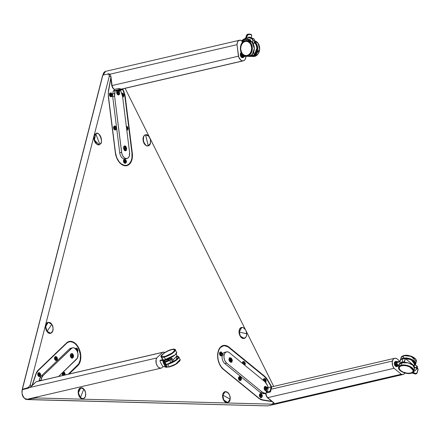 <?xml version="1.0" encoding="UTF-8"?>
<svg xmlns="http://www.w3.org/2000/svg" width="440" height="440" viewBox="0 0 440 440"><rect width="100%" height="100%" fill="white"/><g stroke="black" fill="none" stroke-linecap="round" stroke-linejoin="round"><path stroke-width="0.66" d="M267.361 380.083L267.702 380L266.222 377.85L264.523 376.145L229.097 347.209L226.32 345.653L223.537 345.444L221.045 346.599L219.989 347.655L218.405 350.587L217.619 356.4L218.235 360.624L219.703 364.595L221.392 367.318L223.405 369.418L258.83 398.354L223.405 369.418A13.156 8.333 -103.1 0 1 219.703 364.595L219.703 364.595A13.156 8.333 -103.1 0 1 223.273 345.499A13.156 8.333 -103.1 0 1 229.097 347.209L228.608 347.325L229.097 347.209L264.523 376.145L264.038 376.255M126.236 165.759A13.156 8.333 76.9 0 0 127.859 164.868L126.236 165.759M117.266 159.132L117.266 159.132A13.156 8.333 -103.1 0 1 115.319 152.625L108.295 96.432L115.319 152.625L116.023 155.986L117.266 159.132L119.427 162.437L122.056 164.731L124.867 165.759L127.573 165.418L129.877 163.74L131.533 160.908L132.374 157.223L132.303 153.071A13.156 8.333 -103.1 0 1 126.786 165.666A13.156 8.333 -103.1 0 1 117.266 159.132M131.956 153.153L132.303 153.071L131.956 153.153M124.938 96.96L125.285 96.877L132.303 153.071L125.285 96.877L124.735 94.072L123.805 91.383L123.481 91.46M29.134 399.207L27.583 399.163L29.134 399.207M22.517 389.62L22.38 389.345M27.253 399.256L27.533 399.575L27.28 399.234A5.924 3.751 76.9 0 0 27.357 399.218C24.678 401.137 20.323 392.398 22.561 389.604L22.259 389.334M22.413 389.708L22.215 389.312L102.883 75.064L108.493 73.981L109.274 74.866L109.236 76.483L30.311 384.505L29.475 386.309L27.143 388.135L27.324 388.498M32.114 398.112L32.296 398.47L37.032 397.98L272.613 404.173L273.581 404.377L273.009 404.679L267.828 405.895L27.291 399.493M267.828 405.895L27.39 399.575M108.917 73.931L107.641 73.959L109.093 74.47L109.236 76.483L30.311 384.505L31.273 386.436L30.311 384.505L29.475 386.309L28.116 387.69L22.38 389.241L102.883 75.064M31.856 385.902L35.915 373.912A13.156 8.333 -103.1 0 1 38.154 370.194L66.556 342.936A13.156 8.333 -103.1 0 1 69.223 341.451A13.156 8.333 -103.1 0 1 79.657 350.114A13.156 8.333 -103.1 0 1 77.853 365.596L77.061 365.778L77.853 365.596L69.053 374.039L79.019 364.15L80.537 360.195L80.784 355.333L79.722 350.312L78.749 347.985L76.087 344.124L74.509 342.749L71.142 341.358L67.942 341.93L38.154 370.194L35.915 373.912L31.856 385.902M70.626 341.709A13.156 8.333 76.9 0 0 68.684 341.605M265.909 393.272L265.909 393.382A5.924 3.751 76.9 0 0 267.702 397.667L273.823 402.727L273.515 404.47L272.613 404.173L273.141 402.111L272.613 404.173L37.032 397.98L36.581 397.073L37.032 397.98L33.385 398.266L27.533 399.575M273.515 404.47L272.591 404.789M272.668 401.726L262.548 400.131L272.668 401.726M223.823 345.631L224.681 345.757A13.156 8.333 76.9 0 0 222.734 345.653M239.756 378.439L239.833 378.752M220.792 353.81L220.864 354.123M267.702 380L271.673 386.875L267.702 380M122.727 88.864L123.805 91.383L122.727 88.864M273.724 386.397L246.037 330.869L273.724 386.397M245.416 329.626L150.013 138.276L245.416 329.626M149.397 137.033L125.103 88.314L149.397 137.033M102.751 75.141L102.68 75.471M102.68 75.273L22.259 389.279M109.236 76.483L110.957 76.527L109.236 76.483M108.405 90.981L110.99 76.802L108.405 90.981L108.295 96.432M258.83 398.354L260.662 399.536L262.548 400.131M108.972 73.931L109.153 73.953A3.157 2.409 -88.5 0 1 109.533 74.047M115.572 128.414L115.478 127.655M111.43 95.255L111.413 95.53M124.779 161.288L124.839 161.607M35.772 374.33L32.131 385.638L36.404 373.186L38.214 370.568L37.681 370.689L38.214 370.568L66.644 343.283L38.214 370.568A13.156 8.333 -103.1 0 0 35.976 374.281L35.772 374.33M66.05 343.42L66.644 343.283A12.766 8.085 -103.1 0 1 69.234 341.836A12.766 8.085 -103.1 0 1 79.349 350.245A12.766 8.085 -103.1 0 1 77.6 365.261L68.261 374.22L78.733 363.858L80.207 360.019L80.443 355.306L78.98 349.283L77.281 346.148L75.141 343.717L72.738 342.188L70.285 341.704L68.723 341.985L66.05 343.42M69.234 341.836L68.239 342.067A12.766 8.085 76.9 0 0 67.05 342.507M39.842 380.32L39.562 380.892M77.127 350.708L76.819 349.25M56.452 359.233L56.562 358.325M64.136 374.638L64.273 373.934M39.837 374.809L39.573 373.857M32.357 385.424L35.294 382.602M163.075 352.193L36.718 381.552A5.924 3.751 76.9 0 0 36.196 381.739L162.547 352.38A5.924 3.751 -103.1 0 1 163.075 352.193A5.924 3.751 -103.1 0 1 164.929 352.462M165.105 352.556L163.79 352.132L162.547 352.38L156.728 357.962L156.123 359.491L156.206 363.325L157.355 366.003L158.499 367.312L160.452 368.181L161.7 367.934L163.091 366.597L161.7 367.934A5.924 3.751 -103.1 0 1 161.172 368.126A5.924 3.751 -103.1 0 1 156.706 364.799A5.924 3.751 -103.1 0 1 156.728 357.962L29.519 387.525L156.728 357.962L162.547 352.38L36.196 381.739L30.129 387.2L28.149 388.273L22.561 389.604A5.924 3.751 76.9 0 0 22.968 396.242A5.924 3.751 76.9 0 0 27.28 399.234C23.023 398.481 21.368 395.357 22.325 389.862M23.579 397.293L22.16 394.081M22 392.639L22.099 391.264M22.308 389.906L22.248 390.192M27.357 399.218L32.956 397.914M168.597 358.98L168.955 358.798L168.597 358.98M176.187 353.958L177.133 355.861A7.893 2.156 -26.5 0 0 177.117 355.861L176.55 356.081M172.887 360.08L177.095 356.043M168.229 359.431L168.493 358.941M162.739 359.563L162.948 360.019M163.972 360.311L167.976 359.436M164.368 360.481L168.003 359.601A7.893 2.156 153.5 0 1 164.368 360.481M168.399 360.399L168.003 359.601M168.779 358.903A7.893 2.156 -26.5 0 0 168.086 359.326L168.779 358.903M176.176 353.969L177.139 355.905L172.854 360.019M164.951 361.653A8.553 2.332 -26.5 0 0 168.366 360.415L164.885 361.669L165.121 362.225L169.714 360.327L165.16 362.384L169.757 360.486L171.842 358.254L169.565 359.057L168.559 360.322L168.13 359.524L168.927 358.76M166.941 366.911L166.92 366.993A2.107 0.506 -112.5 0 1 166.815 367.131A2.107 0.506 -112.5 0 1 165.787 365.915L165.028 366.223L163.724 363.49A2.107 0.506 -112.5 0 1 163.048 360.943L163.752 360.652L163.048 360.943L163.207 360.41L163.048 360.943A2.107 0.506 67.5 0 0 163.724 363.49L164.434 363.198L165.787 365.915L165.083 366.207L163.674 363.506L165.083 366.207L163.724 363.49L164.434 363.198A2.107 0.506 -112.5 0 1 163.752 360.652L163.779 359.783L161.166 360.008M163.933 361.257L163.73 360.844L163.933 361.257M163.147 360.465A1.579 0.429 153.5 0 0 163.147 360.454A1.579 0.429 153.5 0 0 162.58 360.393L162.954 361.136L162.58 360.393A9.471 2.585 153.5 0 1 160.287 360.569A9.471 2.585 -26.5 0 0 162.58 360.393L162.597 360.212A9.345 2.546 153.5 0 1 160.336 360.388L159.973 360.756L160.237 361.719L162.124 365.453L163.339 366.685A9.471 2.585 -26.5 0 0 165.176 366.591A9.471 2.585 153.5 0 1 163.339 366.685L163.499 366.735A9.345 2.546 -26.5 0 0 165.215 366.658M160.023 360.767L160.177 360.393L162.888 360.179L163.147 360.575M166.249 364.491L170.841 362.593L166.249 364.491M166.249 364.254L167.151 366.069A2.37 0.643 -26.5 0 1 167.156 366.245L166.281 364.485L167.156 366.245L166.716 366.927L165.919 365.822L164.131 362.043L164.109 360.129L166.045 364.518L165.16 362.384L166.177 364.425L165.16 362.384L169.757 360.486L170.77 362.527A1.579 0.429 -26.5 0 0 172.304 361.493L171.287 359.452L172.013 358.325L173.03 360.366L172.249 361.647L173.03 360.366L172.304 361.493L171.287 359.452L172.013 358.325L171.287 359.452A1.579 0.429 153.5 0 1 169.757 360.486L170.77 362.527L166.149 364.667L171.072 362.494L172.321 361.537M163.84 359.81A2.37 0.643 153.5 0 1 164.104 359.953A2.37 0.643 153.5 0 1 164.109 360.129L165.011 361.944A2.37 0.643 -26.5 0 0 165.006 361.763L164.104 359.953M160.121 360.415L160.87 360.008M160.336 360.388L161.035 360.002L160.336 360.388M165.083 366.207A2.107 0.506 67.5 0 0 166.111 367.422A2.107 0.506 -112.5 0 1 165.083 366.207M166.271 366.157L165.671 366.267M163.499 366.735L165.099 366.674M166.21 367.29A2.107 0.506 -112.5 0 1 166.1 367.422L166.815 367.131M162.96 361.273L162.982 361.108A1.975 0.479 67.5 0 0 163.62 363.49L164.978 366.212A1.975 0.479 67.5 0 0 165.88 367.356M166.111 367.422L165.149 366.531M165.319 366.812L165.776 367.318M166.04 366.377L164.197 362.681L166.04 366.377M162.971 361.499L163.312 362.791M163.46 363.149L163.141 360.486M164.312 356.719C161.376 357.561 160.727 356.791 162.36 354.415C166.221 351.516 169.406 349.861 171.908 349.432L174.169 349.234L175.005 349.943L174.207 351.389L171.974 353.238L165.506 356.389L162.805 356.95L161.359 356.598L161.728 355.097L164.246 352.918L168.069 350.79L171.908 349.432C174.845 348.596 175.494 349.366 173.861 351.742C170 354.635 166.815 356.296 164.312 356.719L164.296 357.071L164.312 356.719M172.024 349.409L171.963 349.404C166.43 350.449 159.33 356.268 161.156 356.829L164.296 357.071A7.893 2.156 153.5 0 1 161.156 356.829L162.459 359.431A7.893 2.156 -26.5 0 0 163.009 359.832L162.459 359.431L162.624 358.435M171.743 349.591A7.304 1.991 153.5 0 1 174.647 349.817A7.304 1.991 153.5 0 1 171.622 353.353A7.304 1.991 153.5 0 1 164.478 356.565A7.304 1.991 153.5 0 1 161.573 356.334A7.304 1.991 153.5 0 1 164.599 352.803A7.304 1.991 153.5 0 1 171.743 349.591L168.075 350.889L164.417 352.924L162.003 355.014L161.651 356.45L163.037 356.785L165.621 356.246L171.804 353.232L173.943 351.461L174.708 350.075L173.91 349.399L171.743 349.591M165.594 359.678L164.296 357.071L165.594 359.678L164.082 359.915A7.893 2.156 -26.5 0 0 165.594 359.678A7.893 2.156 -26.5 0 0 175.472 354.525L175.389 354.8L175.472 354.525C173.954 356.23 170.66 357.945 165.594 359.678M171.963 349.404C174.559 349.091 175.665 349.217 175.291 349.784A7.893 2.156 153.5 0 1 172.018 353.601A7.893 2.156 153.5 0 1 164.296 357.071L170.88 354.31L175.291 349.784L176.589 352.385L175.472 354.525A7.893 2.156 -26.5 0 0 176.589 352.385C177.012 352.632 176.632 353.425 175.456 354.761L164.153 360.052M164.137 360.019L175.389 354.8M164.544 356.499A7.172 1.958 153.5 0 1 161.695 356.279A7.172 1.958 153.5 0 1 164.665 352.809A7.172 1.958 153.5 0 1 171.677 349.652L173.805 349.465L174.587 350.13L173.839 351.494L171.738 353.227L165.666 356.191L163.125 356.719L161.766 356.389L162.113 354.976L164.483 352.93L168.075 350.928L171.677 349.652A7.172 1.958 153.5 0 1 174.526 349.877A7.172 1.958 153.5 0 1 171.556 353.348A7.172 1.958 153.5 0 1 164.544 356.499L164.544 356.499M172.557 365.855L169.34 366.949L166.903 367.037A7.893 2.156 -26.5 0 0 169.153 366.817L167.855 364.21A7.893 2.156 153.5 0 1 166.375 364.447L167.855 364.21L167.701 363.897M166.887 367.059L169.279 366.944M176.6 356.516A7.304 1.991 153.5 0 1 178.206 356.956A7.304 1.991 153.5 0 1 175.351 360.377A7.304 1.991 153.5 0 1 168.377 363.616M168.85 367.032L167.134 367.12M179.96 360.646L177.595 363.05L173.234 365.563M176.77 356.351L176.44 359.716L167.871 363.858L167.855 364.21L174.438 361.449L178.849 356.917A7.893 2.156 153.5 0 1 175.577 360.74A7.893 2.156 153.5 0 1 167.855 364.21L169.153 366.817A7.893 2.156 -26.5 0 0 176.875 363.347A7.893 2.156 -26.5 0 0 180.147 359.524L175.742 364.056L169.153 366.817L175.027 364.667L180.054 360.382M178.107 356.477L176.622 356.499A7.893 2.156 153.5 0 1 178.107 356.477M176.534 356.582A7.172 1.958 153.5 0 1 178.085 357.016A7.172 1.958 153.5 0 1 175.401 360.294A7.172 1.958 153.5 0 1 168.696 363.484M168.647 363.5L172.97 361.746L176.698 359.299L177.876 358.017L178.112 357.071L177.639 356.67L176.22 356.609M73.101 354.701L72.655 354.998L73.101 354.701C74.723 356.719 71.533 359.788 70.741 356.961C69.119 354.943 72.314 351.879 73.101 354.701L71.731 353.507L70.532 354.382L70.565 356.543L70.741 356.961L70.901 356.378L70.741 356.961L70.901 356.378L70.741 356.961L71.808 358.072L72.688 358.056L73.309 357.286L73.101 354.701M72.606 347.809L70.719 348.249A6.182 3.916 76.9 0 0 69.465 348.948L71.352 348.507A6.182 3.916 -103.1 0 1 72.606 347.809A6.182 3.916 -103.1 0 1 77.083 350.878A6.182 3.916 -103.1 0 1 76.659 359.156L58.63 376.459L77.44 358.072L78.04 354.338L77.083 350.878L74.701 348.172L73.117 347.743L72.001 348.034L42.922 375.793L41.036 376.228A6.578 4.169 76.9 0 0 39.919 378.087L41.8 377.652L40.981 380.077L39.094 380.512L39.919 378.087L41.8 377.652A6.578 4.169 -103.1 0 1 42.922 375.793L41.036 376.228L69.465 348.948L71.352 348.507L42.922 375.793L41.8 377.652L40.981 380.705M70.972 356.675L70.703 355.394L71.088 354.382L71.907 354.239L72.672 355.042A1.711 1.084 -103.1 0 1 72.908 356.615A1.711 1.084 -103.1 0 1 72.072 357.539A1.711 1.084 -103.1 0 1 70.972 356.675A1.711 1.084 -103.1 0 1 70.989 354.497A1.711 1.084 -103.1 0 1 72.463 354.695A1.711 1.084 -103.1 0 1 72.672 355.042L72.941 356.318L72.556 357.33L71.742 357.473L70.972 356.675M71.792 356.527L71.934 355.96L71.456 355.278M72.331 355.867L71.934 355.96L71.594 355.284L71.995 355.19L72.331 355.867L71.995 355.19L71.484 355.174L71.649 356.521L72.16 356.538L72.331 355.867M75.851 349.085A1.711 1.084 -103.1 0 1 76.324 348.458L77.176 348.557L77.858 349.536L77.968 350.823L77.446 351.659A1.711 1.084 -103.1 0 1 77.429 351.67L77.242 351.731M75.796 349.3L76.324 348.458L76.038 348.26A1.975 1.249 76.9 0 0 75.564 348.805A1.975 1.249 -103.1 0 1 76.038 348.26L75.741 348.332A1.975 1.249 76.9 0 0 75.394 348.651M76.434 349.541L76.885 349.3L76.434 349.795M76.972 350.664L77.33 350.581L77.017 350.752L77.33 349.817L76.885 349.3M76.093 348.233A1.975 1.249 76.9 0 0 75.939 348.255A1.975 1.249 76.9 0 0 75.741 348.332L76.038 348.26A1.975 1.249 -103.1 0 1 76.236 348.183A1.975 1.249 -103.1 0 1 77.473 348.843A1.975 1.249 76.9 0 0 77.424 348.772A1.975 1.249 76.9 0 0 76.038 348.26L76.324 348.458A1.711 1.084 -103.1 0 1 77.522 348.904A1.711 1.084 -103.1 0 1 77.968 350.818A1.711 1.084 -103.1 0 1 77.446 351.659L77.434 351.681M77.951 350.895A1.975 1.249 -103.1 0 1 77.495 351.841A1.975 1.249 76.9 0 0 77.941 350.983A1.975 1.249 76.9 0 0 77.951 350.895M56.507 360.415L56.65 360.113A1.711 1.084 -103.1 0 1 55.22 358.655A1.711 1.084 -103.1 0 1 55.913 356.769L55.66 356.56A1.975 1.249 76.9 0 0 54.857 358.732A1.975 1.249 76.9 0 0 56.507 360.415A1.975 1.249 -103.1 0 1 54.863 358.754A1.975 1.249 -103.1 0 1 55.638 356.565A1.975 1.249 -103.1 0 1 55.66 356.56A1.975 1.249 -103.1 0 1 56.876 357.22A1.975 1.249 76.9 0 0 56.826 357.154A1.975 1.249 76.9 0 0 55.66 356.56L56.777 357.11L57.398 358.556L57.03 359.904L55.996 359.948L55.16 358L55.913 356.769A1.711 1.084 -103.1 0 1 56.925 357.286A1.711 1.084 -103.1 0 1 57.371 359.2A1.711 1.084 -103.1 0 1 56.65 360.113L56.507 360.415A1.975 1.249 76.9 0 0 57.338 359.359A1.975 1.249 76.9 0 0 57.354 359.277A1.975 1.249 -103.1 0 1 56.529 360.41A1.975 1.249 -103.1 0 1 56.507 360.415M55.616 356.57L55.363 356.631A1.975 1.249 76.9 0 0 55.341 356.637A1.975 1.249 76.9 0 0 54.566 358.82A1.975 1.249 76.9 0 0 56.21 360.486A1.975 1.249 76.9 0 0 56.232 360.481A1.975 1.249 76.9 0 0 56.254 360.476M56.672 359.062L56.771 358.341L56.375 358.435L55.985 357.819L56.381 357.726L56.771 358.341L56.381 357.726L55.891 357.825L55.792 358.54L56.183 359.161L56.672 359.062L56.183 359.161M63.58 371.954A1.975 1.249 76.9 0 0 63.3 371.976A1.975 1.249 -103.1 0 1 63.322 371.971A1.975 1.249 -103.1 0 1 63.58 371.954A1.975 1.249 -103.1 0 1 64.559 372.631A1.975 1.249 76.9 0 0 64.504 372.559A1.975 1.249 76.9 0 0 63.58 371.954L63.806 372.168L63.58 371.954M62.634 372.614A1.975 1.249 76.9 0 0 63.173 375.403A1.975 1.249 -103.1 0 1 62.634 372.614M63.608 375.304A1.711 1.084 -103.1 0 1 62.843 373.357A1.711 1.084 -103.1 0 1 63.806 372.168L64.933 373.302L64.862 375.111M62.233 372.999A1.975 1.249 76.9 0 0 62.876 375.474M63.448 373.802L63.773 374.495L64.284 374.545L64.477 373.896L64.081 373.989L63.762 373.291L64.158 373.202L64.477 373.896L64.158 373.202L63.646 373.153L63.448 373.802L63.646 373.153M63.685 375.364L62.843 373.417L63.063 372.587L63.806 372.168A1.711 1.084 -103.1 0 1 64.603 372.691A1.711 1.084 -103.1 0 1 65.049 374.605A1.711 1.084 -103.1 0 1 64.928 374.995M65.032 374.682A1.975 1.249 -103.1 0 1 64.966 374.99A1.975 1.249 76.9 0 0 65.021 374.77A1.975 1.249 76.9 0 0 65.032 374.682M39.265 376.453L39.468 376.156A1.711 1.084 -103.1 0 1 38.401 374.105A1.711 1.084 -103.1 0 1 39.573 372.895L39.386 372.691A1.975 1.249 76.9 0 0 38.027 374.088A1.975 1.249 76.9 0 0 39.265 376.453A1.975 1.249 -103.1 0 1 38.044 374.468A1.975 1.249 -103.1 0 1 38.88 372.647A1.975 1.249 -103.1 0 1 39.386 372.691A1.975 1.249 -103.1 0 1 40.117 373.307A1.975 1.249 76.9 0 0 40.062 373.236A1.975 1.249 76.9 0 0 39.386 372.691L40.354 373.67L40.612 375.254L40.101 376.118L39.044 375.87L38.434 373.797L38.764 373.076L39.573 372.895A1.711 1.084 -103.1 0 1 40.167 373.368A1.711 1.084 -103.1 0 1 40.607 375.282A1.711 1.084 -103.1 0 1 39.468 376.156L39.265 376.453A1.975 1.249 76.9 0 0 40.579 375.447A1.975 1.249 76.9 0 0 40.59 375.359A1.975 1.249 -103.1 0 1 39.771 376.492A1.975 1.249 -103.1 0 1 39.265 376.453M38.731 372.697A1.975 1.249 76.9 0 0 38.583 372.719A1.975 1.249 76.9 0 0 37.746 374.539A1.975 1.249 76.9 0 0 38.968 376.525A1.975 1.249 76.9 0 0 39.474 376.563A1.975 1.249 76.9 0 0 39.617 376.514M39.76 375.276L39.242 375.078L39.006 374.33L39.287 373.775L39.804 373.973L39.76 375.276L40.04 374.721L39.468 375.166L39.182 373.978M80.773 387.838A5.665 3.586 76.9 0 0 80.696 387.855A5.665 3.586 76.9 0 0 78.188 391.87A5.665 3.586 76.9 0 0 80.218 397.743L80.371 397.7A5.66 3.586 -103.1 0 1 78.347 391.837A5.66 3.586 -103.1 0 1 80.85 387.822A5.66 3.586 -103.1 0 1 83.738 389.004L80.85 387.822L78.359 392.81L80.438 397.645C78.793 396.259 78.254 393.679 78.821 389.895C80.663 387.448 82.313 387.161 83.771 389.037L83.771 389.037C82.313 387.161 80.663 387.448 78.821 389.895C78.254 393.679 78.793 396.259 80.438 397.645L83.771 389.037L80.438 397.645C81.895 399.52 83.545 399.234 85.388 396.792C85.954 393.008 85.415 390.423 83.771 389.037C85.415 390.423 85.954 393.008 85.388 396.792C83.545 399.234 81.895 399.52 80.438 397.645L83.413 398.844L85.514 396.429M83.259 398.888L83.413 398.844A5.66 3.586 -103.1 0 1 80.371 397.7L80.218 397.743A5.665 3.586 76.9 0 0 83.259 398.888A5.665 3.586 76.9 0 0 83.336 398.866M48.109 322.327A5.665 3.586 76.9 0 0 48.032 322.339A5.665 3.586 76.9 0 0 45.573 325.782A5.665 3.586 76.9 0 0 46.877 331.375L47.031 331.331A5.66 3.586 -103.1 0 1 45.733 325.749A5.66 3.586 -103.1 0 1 48.186 322.305L45.672 326.7L47.102 331.287C45.628 329.45 45.458 326.865 46.596 323.532C48.835 321.86 50.562 322.141 51.777 324.368L51.755 324.341M51.139 323.554L48.186 322.305L51.777 324.368C50.562 322.141 48.835 321.86 46.596 323.532C45.458 326.865 45.628 329.45 47.102 331.287L51.777 324.368L47.102 331.287C48.318 333.514 50.044 333.79 52.283 332.123C53.422 328.784 53.251 326.2 51.777 324.368C53.251 326.2 53.422 328.784 52.283 332.123C50.044 333.79 48.318 333.514 47.102 331.287L50.748 333.333L52.844 330.913M50.595 333.372L50.748 333.333A5.66 3.586 -103.1 0 1 47.031 331.331L46.877 331.375A5.665 3.586 76.9 0 0 50.595 333.372A5.665 3.586 76.9 0 0 50.672 333.35M261.872 399.988L272.212 401.352L262.543 399.834L258.544 398.123L223.372 369.089L258.825 398.057A13.156 8.333 -103.1 0 0 262.543 399.834L261.872 399.988M223.24 345.889L220.446 347.534L218.9 349.872L217.976 352.935L217.756 356.466L218.257 360.151L219.434 363.682L221.188 366.751L223.372 369.089A12.766 8.085 -103.1 0 1 217.74 355.856A12.766 8.085 -103.1 0 1 223.24 345.884A12.766 8.085 -103.1 0 1 228.888 347.545L264.346 376.508L228.102 346.962L224.829 345.769L222.25 346.115A12.766 8.085 76.9 0 0 221.183 346.495M264.346 376.508L266.822 379.242L271.332 386.952M221.672 354.464L221.447 353.502M240.609 379.275L240.13 377.812M244.508 363.99L243.986 362.698M261.541 396.165L261.525 395.769M261.316 395.202L260.937 394.807L260.656 395.362L260.893 396.11L261.415 396.308L261.696 395.752L261.294 395.846L260.832 395.01M265.408 381.062L265.348 380.463M272.156 401.308L272.063 401.33A1.579 1.001 76.9 0 1 271.618 401.115L267.949 398.123A5.528 3.498 76.9 0 1 265.65 393.844L265.969 393.773M273.955 402.908L274.103 403.793L401.313 374.231L394.053 368.308L267.702 397.667L394.053 368.308A5.924 3.751 -103.1 0 1 392.403 361.048L271.007 389.257A5.924 3.751 76.9 0 0 270.793 391.094L270.243 392.073L266.398 392.964M271.414 387.415L271.645 387.761A5.924 3.751 76.9 0 0 271.007 389.257L392.403 361.048A5.924 3.751 -103.1 0 1 394.735 358.281A5.924 3.751 -103.1 0 1 396.561 358.534L399.779 361.163L396.561 358.534L395.241 358.221L394.026 358.573L393.041 359.552L392.238 361.933L392.689 365.822L394.053 368.308L401.313 374.231L274.103 403.793L273.454 404.234M404.971 372.983A5.924 3.751 -103.1 0 1 403.134 374.484L268.873 405.653A5.924 3.751 76.9 0 0 269.242 405.598L268.851 405.658M403.134 374.484A5.924 3.751 -103.1 0 1 401.313 374.231L402.627 374.545L403.843 374.193L405.196 372.521M397.958 365.602L397.727 365.822L396.407 364.743L396.143 362.648L395.351 362.83L397.205 361.631L396.143 362.648L396.407 364.743L395.615 364.925L395.351 362.83L397.326 361.73A1.975 1.249 76.9 0 0 396.539 362.654L400.092 361.829L400.169 361.075L400.092 361.829L396.539 362.654L397.315 361.735L396.528 362.659M397.727 365.822L396.935 366.003L395.615 364.925L396.407 364.743L397.727 365.822M399.619 363.891A7.761 3.812 14.4 0 1 404.333 362.016L405.168 358.501A7.893 3.872 -165.6 0 0 402.991 358.732L402.138 362.065A7.893 3.872 14.4 0 1 404.316 361.834A7.893 3.872 -165.6 0 0 402.138 362.065L402.991 358.732A7.893 3.872 14.4 0 1 405.168 358.501L405.185 358.463M413.573 365.261L405.24 358.463M404.421 358.49L402.298 358.93M398.986 364.656L398.211 365.58L396.539 362.654A1.975 1.249 76.9 0 0 396.853 364.733A1.975 1.249 76.9 0 0 398.211 365.58A2.629 1.667 -103.1 0 1 397.265 366.471A2.629 1.667 -103.1 0 1 395.461 365.349A2.629 1.667 -103.1 0 1 395.038 362.577L394.444 362.714A2.629 1.667 76.9 0 0 394.861 365.486A2.629 1.667 76.9 0 0 396.671 366.614L397.265 366.471M400.164 361.075L400.241 360.773A7.893 3.872 14.4 0 1 402.991 358.732A7.893 3.872 -165.6 0 0 400.241 360.773C400.769 359.271 402.424 358.495 405.213 358.441M399.465 363.803L399.339 364.386A7.893 3.872 14.4 0 1 399.388 364.106A7.893 3.872 14.4 0 1 402.138 362.065A7.893 3.872 -165.6 0 0 399.388 364.117M399.542 363.539L399.372 364.271M400.186 361.312L397.315 361.735M413.55 365.277L405.312 358.55L404.459 361.878L405.168 358.501L404.316 361.834L404.954 362.285L404.459 361.878L404.646 362.269L403.513 362.043L401.385 362.483L399.966 363.385L399.504 364.188M413.276 373.236L413.303 373.247A1.711 0.842 -165.6 0 0 412.027 372.988L414.673 373.819A2.107 1.755 45.8 0 0 416.592 373.555L416.906 373.247A2.107 1.755 45.8 0 0 417.318 372.526L415.767 373.511L413.562 372.724L414.018 370.948A2.37 1.161 -165.6 0 0 413.941 370.92M417.318 366.35L414.568 364.711M412.902 372.504A2.37 1.161 14.4 0 1 413.562 372.724L414.018 370.948L414.793 370.975M414.805 370.959L416.829 368.995L414.805 370.959M416.757 369.061L416.829 368.995A1.579 0.775 14.4 0 0 416.95 368.792L417.461 366.795A1.579 0.775 -165.6 0 0 416.79 365.91L416.279 367.906A1.579 0.775 14.4 0 1 416.95 368.792M413.237 365.453L414.546 364.7L414.095 366.471L414.546 364.7L416.79 365.91L416.279 367.906L414.31 366.85L416.279 367.906L414.425 367.12L416.372 368.175L416.763 368.951L414.661 371.019L413.721 370.645M414.48 368.748L414.266 369.523M414.31 369.485A8.553 4.197 -165.6 0 0 414.645 369.127L414.552 368.973A8.421 4.131 14.4 0 1 414.398 369.155A8.421 4.131 14.4 0 0 414.552 368.973L414.59 368.836M416.933 367.532L417.962 369.067L417.252 372.427A1.975 1.645 -134.2 0 1 415.063 373.357L414.981 373.516A2.107 1.755 45.8 0 0 416.889 373.269A2.107 1.755 -134.2 0 1 414.981 373.516L414.673 373.819L414.981 373.516L412.638 372.631M417.318 372.526A2.107 1.755 -134.2 0 1 416.906 373.247L417.329 372.51M417.329 372.493L418 369.864A2.107 1.755 -134.2 0 0 417.23 367.708M411.889 372.955L413.886 371.135L408.722 365.893L401.341 365.173L401.445 365.53C403.898 364.678 407.396 365.519 411.934 368.06C414.249 371.118 413.908 372.856 410.922 373.269L410.922 373.269C408.469 374.116 404.971 373.274 400.433 370.733C398.118 367.675 398.459 365.943 401.445 365.53L401.341 365.173L398.591 367.219A7.893 3.872 14.4 0 1 401.341 365.173L401.995 362.62A7.893 3.872 -165.6 0 0 399.245 364.661L401.995 362.62C407.253 362.395 410.867 363.27 412.847 365.239L408.166 362.846L401.247 362.841M410.713 373.098L412.478 372.328L413.281 371.113L413 369.633L411.686 368.12L409.536 366.8L406.874 365.877L404.102 365.486L401.654 365.695A7.304 3.586 14.4 0 1 409.624 366.839A7.304 3.586 14.4 0 1 413.259 371.212A7.304 3.586 14.4 0 1 410.713 373.098A7.304 3.586 14.4 0 1 402.743 371.954A7.304 3.586 14.4 0 1 399.108 367.587A7.304 3.586 14.4 0 1 401.654 365.695L399.889 366.465L399.086 367.686L399.366 369.166L400.681 370.678L402.831 371.998L405.493 372.922L408.265 373.307L410.713 373.098M412.704 365.063L412.814 365.079C406.675 361.526 402.155 361.383 399.245 364.661L398.591 367.219L399.471 369.776M410.922 373.269L406.923 373.357L402.683 372.114L399.306 369.556L398.772 368.363L398.871 367.257L400.417 365.866L403.32 365.31L406.901 365.717L410.311 366.993L412.748 368.841L413.633 370.821L413.072 372.18L410.922 373.269M412.214 364.689L409.794 363.396L406.94 362.56L404.091 362.307L401.676 362.681M413.518 365.844L413.138 365.448M412.814 365.079L414.541 368.583A7.893 3.872 -165.6 0 0 412.847 365.239A7.893 3.872 -165.6 0 0 401.995 362.62L401.341 365.173A7.893 3.872 14.4 0 1 409.959 366.41A7.893 3.872 14.4 0 1 413.886 371.135L414.541 368.583C414.645 367.263 414.068 366.097 412.814 365.079M401.731 365.761L404.14 365.558L406.857 365.937L409.475 366.845L411.587 368.143L412.88 369.627L413.155 371.08L412.363 372.273L410.636 373.032A7.172 3.52 14.4 0 1 402.804 371.91A7.172 3.52 14.4 0 1 399.234 367.62A7.172 3.52 14.4 0 1 401.731 365.761A7.172 3.52 14.4 0 1 409.563 366.889A7.172 3.52 14.4 0 1 413.132 371.179A7.172 3.52 14.4 0 1 410.636 373.032L408.227 373.236L405.51 372.856L402.892 371.949L400.78 370.656L399.487 369.166L399.212 367.714L400.004 366.52L401.731 365.761M405.273 358.485A7.304 3.586 14.4 0 1 415.052 364.216A7.304 3.586 14.4 0 1 414.788 364.788M400.384 360.217L401.038 357.665L403.788 355.625A7.893 3.872 -165.6 0 0 401.038 357.665L403.893 355.498C408.81 354.161 417.489 358.149 416.334 361.587A7.893 3.872 -165.6 0 0 412.407 356.862A7.893 3.872 -165.6 0 0 403.788 355.625L403.134 358.177L403.788 355.625L411.169 356.345L416.334 361.587L415.679 364.139L410.514 358.897L403.134 358.177L400.384 360.217A7.893 3.872 14.4 0 1 403.134 358.177L403.238 358.534L403.134 358.177A7.893 3.872 14.4 0 1 411.752 359.414A7.893 3.872 14.4 0 1 415.679 364.139L415.201 365.007M401.539 359.233L403.238 358.534L401.401 359.337M414.865 365.184L415.393 364.194L415.102 362.648L414.167 361.449L412.104 359.997L407.236 358.441L403.238 358.534L411.125 359.53L415.069 364.936M405.24 358.49L409.354 359.062L413.012 360.767L414.964 363.017L415.074 364.117L414.568 365.063M415.459 359.029L409.145 355.647L404.008 355.536L406.571 355.317L410.185 355.916L413.463 357.335L415.311 358.848M405.361 358.556A7.172 3.52 14.4 0 1 414.92 364.183A7.172 3.52 14.4 0 1 414.678 364.727L414.843 363.006L412.918 360.795L409.332 359.123L405.284 358.556M414.447 365.013L414.678 364.727M396.077 361.345L395.483 361.482A2.629 1.667 76.9 0 0 394.444 362.714L395.038 362.577A2.629 1.667 -103.1 0 1 396.077 361.345A2.629 1.667 -103.1 0 1 397.177 361.636M398.305 365.244L397.716 366.25L396.77 366.471L395.797 365.827L395.115 364.535L394.961 363.033L395.379 361.829L396.236 361.323L397.243 361.691M229.141 358.804L229.295 359.123L229.141 358.804C229.229 356.004 233.211 359.26 232.084 361.207C231.996 364.007 228.014 360.75 229.141 358.804L229.576 361.394L230.703 362.313L231.55 362.115L232.084 361.207L231.561 360.971L232.084 361.207L232.166 360.349L231.402 358.276L229.939 357.742L229.141 358.804M226.617 351.857L224.73 352.297A6.182 3.916 76.9 0 0 222.294 355.185L224.174 354.745L222.294 355.185A6.182 3.916 76.9 0 0 224.791 363.539L226.677 363.099A6.182 3.916 -103.1 0 1 224.174 354.745A6.182 3.916 -103.1 0 1 226.617 351.857A6.182 3.916 -103.1 0 1 229.35 352.66L264.809 381.623A6.578 4.169 -103.1 0 1 266.404 383.554L267.927 386.238L267.801 387.508L267.273 387.261L267.762 387.662L267.273 387.261L267.086 387.992L266.453 386.892L265.37 386.353L264.6 386.755L264.171 388.097L264.831 390.28L266.321 390.973C264.611 390.407 263.923 389.241 264.253 387.481L264.407 387.8L264.253 387.481C264.781 385.891 265.727 386.062 267.086 387.992L266.134 391.705L266.624 392.106L266.42 392.893A0.792 0.501 -103.1 0 1 266.112 393.261A0.792 0.501 -103.1 0 1 265.986 393.267L264.099 393.701A0.792 0.501 76.9 0 0 264.226 393.701A0.792 0.501 76.9 0 0 264.341 393.646M262.108 393.393L263.995 392.953L265.986 393.267L264.099 393.701L262.108 393.393L263.995 392.953A6.578 4.169 -103.1 0 1 262.136 392.062L260.249 392.502A6.578 4.169 76.9 0 0 262.108 393.393M260.249 392.502L224.791 363.539L226.677 363.099L262.136 392.062L260.249 392.502M267.834 386.04L264.809 381.623L229.35 352.66L227.782 351.857L226.248 351.973L224.978 352.985L224.174 354.745L223.955 356.983L224.356 359.354L225.308 361.504L226.677 363.099L262.136 392.062L263.995 392.953L265.986 393.267L266.42 392.893M265.689 388.993A0.858 0.539 76.9 0 0 265.276 388.069M266.624 392.106L266.134 391.705L267.091 391.985L269.5 391.435A0.792 0.473 129.2 0 0 270.264 390.632L271.007 387.09L268.356 387.525L270.639 386.997A0.792 0.473 129.2 0 1 270.969 387.052A0.792 0.473 129.2 0 1 271.062 387.525L271.546 387.921L271.062 387.525L270.264 390.632L270.793 391.061L270.264 390.632L269.621 391.397L267.218 391.969L268.356 387.525L267.795 387.502M266.613 388.553L267.058 388.729M269.5 391.435L270.27 392.062L269.5 391.435M267.218 391.969A0.792 0.385 14.4 0 1 266.134 391.705L266.321 390.973A0.792 0.385 -165.6 0 0 267.405 391.237L267.218 391.969M266.321 390.973L267.086 387.992A0.792 0.385 -165.6 0 0 268.169 388.256L267.405 391.237A0.792 0.385 14.4 0 1 266.321 390.973M268.169 388.256A0.792 0.385 14.4 0 1 267.086 387.992L267.273 387.261A0.792 0.385 -165.6 0 0 268.356 387.525L268.169 388.256M264.407 387.8L264.561 387.838A1.711 1.084 -103.1 0 1 266.266 387.547A1.711 1.084 -103.1 0 1 266.712 389.461A1.711 1.084 -103.1 0 1 266.684 389.576L265.903 390.39L264.875 389.708L264.501 388.459L264.946 387.184L266.195 387.459L266.684 389.576A1.711 1.084 -103.1 0 1 265.254 390.148A1.711 1.084 -103.1 0 1 264.561 387.838L264.407 387.8M265.589 389.378L266.134 388.718L265.964 389.384L266.134 388.718L265.793 388.042L265.287 388.025L265.452 389.373L265.964 389.384M229.295 359.123L229.455 359.161A1.711 1.084 -103.1 0 1 231.154 358.87A1.711 1.084 -103.1 0 1 231.6 360.784A1.711 1.084 -103.1 0 1 231.578 360.894L231.006 361.664L229.944 361.273L229.394 359.777L229.84 358.507L230.67 358.441L231.264 359.024L231.578 360.894A1.711 1.084 -103.1 0 1 230.142 361.471A1.711 1.084 -103.1 0 1 229.455 359.161L229.295 359.123M230.852 360.707L230.346 360.695L230.005 360.014L230.175 359.348L230.687 359.359L230.852 360.707L231.022 360.041L230.483 360.695L230.626 360.135L230.148 359.447M131.956 153.126L124.927 96.877L131.956 153.126A12.766 8.085 -103.1 0 1 126.605 165.341A12.766 8.085 -103.1 0 1 115.478 152.691L108.449 96.443L115.478 152.691L116.705 157.514L118.998 161.639L121.215 163.889L124.471 165.391L126.863 165.275L128.986 164.093L131.082 161.046L131.929 157.916L131.956 153.126M124.52 165.704A12.766 8.085 76.9 0 0 125.615 165.572L126.605 165.341M108.301 96.476L108.4 91.031L111.056 77.308L108.559 90.992A13.156 8.333 -103.1 0 0 108.449 96.443L108.301 96.476M122.595 88.891L122.683 89.584L122.419 88.935L122.496 89.546L119.735 89.496L116.732 90.134L119.014 89.606L118.877 88.523L120.043 88.732A5.924 3.751 76.9 0 0 121.358 89.1L242.754 60.891L121.358 89.1A5.924 3.751 76.9 0 0 121.968 89.04L243.364 60.83L244.525 60.203L245.377 58.988L245.911 56.386A5.924 3.751 -103.1 0 1 243.364 60.83A5.924 3.751 -103.1 0 1 242.754 60.891A5.924 3.751 -103.1 0 1 238.436 56.188L112.085 85.547A5.924 3.751 76.9 0 0 114.34 89.38L118.894 88.517L119.014 89.606L120.115 89.48L120.021 88.726L120.115 89.48L122.678 89.573L124.377 94.067L124.927 96.877M114.422 89.821L113.856 90.877M125.493 161.805L125.378 160.886M127.061 128.205L126.863 127.501M115.561 128.689L115.308 127.199M122.969 95.832L122.804 94.523M111.15 78.05L110.908 78.106A1.579 1.001 76.9 0 0 110.897 78.76L111.623 84.574L111.953 84.496L111.623 84.574A5.528 3.498 76.9 0 0 113.696 89.067L113.944 89.007M110.897 78.76L111.227 78.683L110.897 78.76M108.147 73.909L109.461 74.008L110.803 75.763L112.085 85.547L238.436 56.188L237.001 44.677L109.791 74.239L237.001 44.677A5.924 3.751 -103.1 0 1 239.553 40.233A5.924 3.751 -103.1 0 1 241.918 40.81M108.686 73.634L109.054 74.201M239.553 40.233L105.661 71.341A5.924 3.751 76.9 0 0 103.163 74.998L105.661 71.341C104.181 71.792 103.296 73.007 102.999 74.982L103.01 75.047M243.386 60.825L242.094 60.792L240.796 60.104L238.744 57.14L237.001 44.677L237.54 42.075L238.392 40.86L240.163 40.167L242.121 40.959M242.88 57.019L243.672 56.837L242.88 57.019L241.56 55.941L242.352 55.759L243.672 56.837L243.903 56.617L243.672 56.837L242.352 55.759L242.171 54.291L242.352 55.759L241.56 55.941L241.296 53.851L241.753 53.741M243.953 56.617L245.421 56.276L243.953 56.617L242.429 54.582A1.975 1.249 76.9 0 0 243.953 56.617L243.953 56.617A1.975 1.249 76.9 0 0 244.156 56.595L243.953 56.617M243.909 56.612L242.374 54.527M254.144 55.418L251.548 55.429A7.893 6.028 91.5 0 1 249.684 56.287L252.23 56.353A7.893 6.028 -88.5 0 0 254.095 55.495A7.893 6.028 91.5 0 1 252.23 56.353A7.893 6.028 91.5 0 1 250.998 56.474M250.206 40.832L250.674 40.739A7.893 6.028 -88.5 0 0 250.206 40.832M251.053 56.474A7.893 6.028 -88.5 0 0 252.23 56.353L249.684 56.287A7.893 6.028 91.5 0 1 248.507 56.408A7.893 6.028 91.5 0 1 248.292 56.397L251.053 56.474L254.128 55.484M245.493 56.287L244.156 56.595A1.975 1.249 76.9 0 0 244.349 56.524M249.623 40.783L248.71 40.623A7.893 6.028 91.5 0 1 248.919 40.623A7.893 6.028 91.5 0 1 249.711 40.711L250.784 40.739M248.452 56.408A7.893 6.028 -88.5 0 0 249.684 56.287A7.893 6.028 -88.5 0 0 251.548 55.429L250.107 56.001M251.416 55.308L254.095 55.495L251.598 55.292L254.15 55.358L253.726 51.97M250.778 40.843L249.766 40.821M242.341 40.221L241.995 41.591L242.347 40.31L245.438 38.45L245.922 37.516A1.579 1.205 91.5 0 1 245.031 38.599L244.97 38.726A1.711 1.304 -88.5 0 0 245.933 37.549L246.285 36.086L246.857 36.311A2.107 1.309 -68.6 0 1 248.699 34.331L248.122 34.105L250.162 34.155L248.122 34.105A2.107 1.309 111.4 0 0 246.285 36.086L247.038 36.35A1.975 1.227 -68.6 0 1 248.765 34.491L248.699 34.331A2.107 1.309 111.4 0 0 246.857 36.311L245.812 39.111L242.814 40.838L242.341 40.221L241.918 40.942M242.875 42.257L242.512 41.646L242.957 40.948A8.421 6.429 91.5 0 1 245.295 39.6L248.523 39.683A2.37 1.81 91.5 0 0 248.754 39.595M249.865 39.727A8.421 6.429 -88.5 0 0 248.111 40.601M246.653 39.633A2.37 1.81 -88.5 0 0 248.012 38L246.653 37.961A2.37 1.81 91.5 0 1 245.295 39.6L246.653 39.633M249.112 39.523L249.101 39.523A8.421 6.429 -88.5 0 0 249.095 39.523L247.566 39.485A8.421 6.429 91.5 0 1 248.347 39.441A8.421 6.429 91.5 0 1 250.542 40.013L250.492 39.886A8.553 6.529 -88.5 0 0 247.467 39.352L247.566 39.485A8.421 6.429 91.5 0 1 248.347 39.441A8.421 6.429 91.5 0 1 250.542 40.013L250.646 40.013M252.841 40.447L252.599 42.851L252.841 40.447L254.551 40.502A1.579 1.205 -88.5 0 0 253.715 38.813L250.003 37.356L248.336 37.433L252.252 38.99L252.841 40.447M250.74 41.233L250.492 39.886L247.467 39.352L248.336 37.433L252.186 38.77A1.579 1.205 91.5 0 1 253.022 40.463L252.764 43.071L253.022 40.463L254.551 40.502L254.282 43.258L252.874 43.219L254.265 43.246M252.186 38.77L248.386 37.147L249.915 37.186L253.715 38.813L252.186 38.77L248.452 37.312L249.981 37.351L253.715 38.813L252.186 38.77M250.036 37.395L248.353 37.153L248.012 38L246.653 37.961L247.308 35.629L248.507 34.524L251.257 34.705L251.702 35.745L251.273 38.077M251.02 34.441L250.448 34.216A2.107 1.309 111.4 0 0 250.162 34.155L250.734 34.381A2.107 1.309 -68.6 0 1 251.02 34.441A2.107 1.309 -68.6 0 1 251.697 35.635M242.963 42.306L242.33 41.828L242.814 40.838L242.347 40.31L241.885 41.08L242.512 41.794M245.031 38.599L245.889 37.521M248.122 34.105L250.734 34.381L248.122 34.105M248.067 34.105L250.135 34.15M247.214 34.491L246.384 35.684L245.922 37.516A1.579 1.205 91.5 0 1 245.916 37.543M250.668 34.584L250.272 34.287M242.16 40.447L242.374 40.211A9.471 7.233 91.5 0 1 244.998 38.61M254.084 55.391L255.492 54.093L256.559 52.322L257.339 48.747L257.268 47.251L254.414 41.916L256.146 43.868L257.268 47.251L257.637 47.212A7.893 6.028 91.5 0 1 252.654 56.364L254.612 56.419A7.893 6.028 -88.5 0 0 259.666 48.471A7.893 6.028 -88.5 0 0 254.518 40.821L258.088 43.23L259.633 49.368L254.639 56.413L253.429 56.535A7.893 6.028 -88.5 0 0 254.612 56.419L252.654 56.364A7.893 6.028 91.5 0 1 251.477 56.485A7.893 6.028 91.5 0 1 251.268 56.474L252.654 56.364C256.773 53.856 258.434 50.809 257.637 47.212L257.268 47.251L254.144 55.346M254.375 42.267A7.304 5.577 91.5 0 1 257.092 48.692A7.304 5.577 91.5 0 1 254.106 55.006M253.974 55.099L256.339 52.162L257.087 48.736L256.256 44.655L254.315 42.224M257.637 47.212L254.452 41.531A7.893 6.028 91.5 0 1 257.637 47.212M254.364 42.411A7.172 5.478 91.5 0 1 256.988 48.697A7.172 5.478 91.5 0 1 254.089 54.868M254.265 42.334L256.173 44.726L256.988 48.736L256.251 52.096L253.93 54.978M245.267 41.261A7.304 5.577 91.5 0 1 246.356 41.151A7.304 5.577 91.5 0 1 251.73 47.878A7.304 5.577 91.5 0 1 247.06 55.638L244.888 55.578L242.907 54.434L241.423 52.382L240.658 49.726L240.884 46.189L241.978 43.703L243.705 41.943L245.812 41.167L247.44 41.316L249.42 42.46L250.905 44.517L251.669 47.168L251.592 50.017L250.69 52.63L249.101 54.599L247.06 55.638A7.304 5.577 91.5 0 1 245.971 55.748A7.304 5.577 91.5 0 1 240.598 49.016A7.304 5.577 91.5 0 1 245.267 41.261L246.087 41.283L245.267 41.261M245.361 40.684L242.292 42.675L240.306 48.433L242.413 54.522L246.125 56.348L247.302 56.227L247.104 55.963C244.437 57.019 242.204 54.962 240.411 49.786C240.851 44.088 242.451 41.14 245.223 40.937L245.361 40.684A7.893 6.028 91.5 0 1 246.543 40.562A7.893 6.028 91.5 0 1 252.351 47.839A7.893 6.028 91.5 0 1 247.302 56.227A7.893 6.028 91.5 0 1 246.125 56.348C238.981 56.617 238.266 41.85 245.333 40.684L245.223 40.937C247.891 39.875 250.124 41.938 251.917 47.113C251.482 52.806 249.876 55.754 247.104 55.963L249.26 56.276L247.302 56.227L250.377 54.236L252.362 48.471L250.256 42.383L246.543 40.562L245.333 40.684L248.496 40.612L252.208 42.433L254.315 48.527L252.329 54.285L249.26 56.276L248.078 56.397A7.893 6.028 -88.5 0 0 249.26 56.276L249.26 56.276A7.893 6.028 -88.5 0 0 254.304 47.889A7.893 6.028 -88.5 0 0 248.496 40.612C255.64 40.343 256.355 55.11 249.288 56.271L246.125 56.348M247.104 56.265L246.466 56.062M245.223 40.937L243.095 42.02L241.434 44.083L240.488 46.811L240.345 49.044L240.933 51.909L242.314 54.247L244.282 55.704L246.532 56.056L248.732 55.248L250.536 53.411L251.68 50.809L251.983 47.856L251.119 44.341L249.568 42.191L247.5 40.997L245.223 40.937M247.044 55.506A7.172 5.478 91.5 0 1 245.977 55.616A7.172 5.478 91.5 0 1 240.697 49.005A7.172 5.478 91.5 0 1 245.284 41.388L243.282 42.405L241.72 44.346L240.983 46.227L240.697 49.005L241.247 51.7L242.545 53.9L244.393 55.264L246.51 55.6L248.578 54.84L250.272 53.108L251.345 50.666L251.631 47.889L250.822 44.589L249.365 42.57L247.418 41.448L245.284 41.388A7.172 5.478 91.5 0 1 246.351 41.278A7.172 5.478 91.5 0 1 251.631 47.889A7.172 5.478 91.5 0 1 247.044 55.506L247.478 55.517L247.044 55.506M247.577 41.448L248.111 41.36M241.12 52.624A2.629 1.667 76.9 0 0 240.411 55.49A2.629 1.667 76.9 0 0 242.347 57.657L242.941 57.519L242.347 57.657A2.629 1.667 76.9 0 0 242.616 57.629L243.216 57.492A2.629 1.667 -103.1 0 1 242.941 57.519A2.629 1.667 -103.1 0 1 241.137 55.781A2.629 1.667 -103.1 0 1 241.269 52.932M243.931 56.617L244.156 56.595A2.629 1.667 -103.1 0 1 243.216 57.492M244.211 56.403L243.832 57.107L242.941 57.519L241.648 56.727L240.889 54.379L241.406 52.745M125.378 150.678L125.125 150.189L125.378 150.678C123.662 151.459 122.876 145.139 124.795 146.014C126.506 145.233 127.292 151.553 125.378 150.678L126.374 150.024L126.616 148.385L125.961 146.724L124.795 146.014L124.674 146.591L124.795 146.014L124.498 146.053L123.651 147.015L123.64 148.764L124.476 150.26L125.378 150.678M119.07 91.124C119.9 93.572 119.68 94.859 118.415 94.98L118.168 94.49L118.415 94.98C117.117 94.787 116.573 93.484 116.793 91.064L117.799 90.701L119.63 91.141L119.532 90.365L119.63 91.141L120.131 90.228L116.732 90.134L116.281 90.596L116.232 91.053L116.793 91.064L116.595 92.587L116.991 93.863L118.415 94.98L119.202 94.628L119.642 93.638L119.07 91.124A0.792 0.605 91.5 0 1 119.57 90.211L122.408 89.694L120.131 90.228A0.792 0.605 -88.5 0 0 119.63 91.141L117.799 90.701L116.793 91.064A0.792 0.605 91.5 0 1 117.293 90.151L119.57 90.211A0.792 0.605 -88.5 0 0 119.07 91.124M118.019 93.346A0.858 0.539 76.9 0 0 117.75 92.097M124.476 158.994A6.182 3.916 76.9 0 0 125.114 158.934L127.001 158.494A6.182 3.916 -103.1 0 1 126.363 158.56L124.476 158.994L126.363 158.56A6.182 3.916 -103.1 0 1 121.605 152.367L119.724 152.801A6.182 3.916 76.9 0 0 124.476 158.994M115.374 90.293L113.647 90.695A0.792 0.501 76.9 0 0 113.57 90.706A0.792 0.501 76.9 0 0 113.245 91.135L115.126 90.695L114.637 93.39L112.75 93.83L113.245 91.135L115.126 90.695L114.582 96.118A6.578 4.169 -103.1 0 1 114.637 93.39L112.75 93.83A6.578 4.169 76.9 0 0 112.695 96.553L114.582 96.118L121.605 152.367L119.724 152.801L112.695 96.553L114.582 96.118L121.831 153.555L122.705 155.766L124.014 157.476L125.565 158.422L127.127 158.461L128.453 157.591L129.344 155.941L129.591 152.576L122.562 96.327L120.654 90.838L121.825 93.577A6.578 4.169 -103.1 0 1 122.562 96.327L129.591 152.576A6.182 3.916 -103.1 0 1 127.001 158.494M115.533 90.261L115.126 90.695A0.792 0.501 -103.1 0 1 115.451 90.266A0.792 0.501 -103.1 0 1 115.533 90.261L116.138 90.277L116.232 91.053L116.138 90.277M119.867 90.371L120.654 90.838M114.252 90.712L114.4 89.271M117.293 90.151A0.792 0.605 -88.5 0 0 116.793 91.064L116.232 91.053A0.792 0.605 91.5 0 1 116.732 90.134L117.293 90.151M118.168 94.49L118.239 94.358A1.711 1.084 -103.1 0 1 116.925 92.642A1.711 1.084 -103.1 0 1 117.816 90.992L118.465 91.289L119.07 92.373L119.064 93.632L118.448 94.331L117.59 94.056L116.985 92.972L116.991 91.713L117.816 90.992A1.711 1.084 -103.1 0 1 118.668 91.514A1.711 1.084 -103.1 0 1 119.114 93.429A1.711 1.084 -103.1 0 1 118.239 94.358L118.168 94.49M117.689 91.993L117.854 93.341L118.366 93.352L118.201 92.01L117.662 92.097M125.125 150.189L125.197 150.051A1.711 1.084 -103.1 0 1 123.882 148.34A1.711 1.084 -103.1 0 1 124.773 146.685L125.62 147.197L126.027 148.071L126.022 149.331L125.406 150.029L124.547 149.754L123.943 148.671L123.948 147.411L124.773 146.685A1.711 1.084 -103.1 0 1 125.626 147.213A1.711 1.084 -103.1 0 1 126.071 149.127A1.711 1.084 -103.1 0 1 125.197 150.051L125.125 150.189M124.955 149.039L125.098 148.472L124.619 147.791L125.158 147.703L124.647 147.691L125.158 147.703L125.493 148.385L125.323 149.05L124.817 149.034L124.647 147.691M145.602 134.822A5.665 3.586 76.9 0 0 145.524 134.838A5.665 3.586 76.9 0 0 145.42 134.86L145.574 134.827A5.66 3.586 -103.1 0 1 145.684 134.805L145.635 134.871C147.191 134.162 148.775 135.696 150.381 139.475C150.651 143.583 149.936 145.679 148.231 145.772L148.044 145.882A5.665 3.586 76.9 0 0 148.088 145.871A5.665 3.586 76.9 0 0 148.137 145.855M148.088 145.871L148.242 145.827A5.66 3.586 -103.1 0 1 148.198 145.838L150.343 143.407M148.632 136.048L145.524 134.838M145.635 134.871L148.231 145.772C149.936 145.679 150.651 143.583 150.381 139.475C148.775 135.696 147.191 134.162 145.635 134.871C143.935 134.965 143.22 137.066 143.489 141.174C145.096 144.947 146.674 146.482 148.231 145.772L145.574 134.827C143.858 134.921 143.132 137.043 143.407 141.191C145.03 145.007 146.625 146.559 148.198 145.838L148.231 145.772C146.674 146.482 145.096 144.947 143.489 141.174C143.22 137.066 143.935 134.965 145.635 134.871M145.42 134.86A5.665 3.586 76.9 0 0 143.248 141.229A5.665 3.586 76.9 0 0 148.044 145.882L148.198 145.838A5.66 3.586 -103.1 0 1 143.407 141.191A5.66 3.586 -103.1 0 1 145.574 134.827L145.42 134.86M230.12 399.157L230.131 399.124C230.054 401.671 228.646 402.721 225.902 402.281C223.388 399.845 222.376 397.469 222.871 395.148L223.636 399.85L227.81 402.644A5.66 3.586 -103.1 0 1 224.114 400.675A5.66 3.586 -103.1 0 1 222.783 395.137L222.624 395.175A5.665 3.586 76.9 0 0 223.955 400.714A5.665 3.586 76.9 0 0 227.656 402.683A5.665 3.586 76.9 0 0 227.733 402.661M227.656 402.683L229.906 400.224M230.131 399.124L222.871 395.148C222.376 397.469 223.388 399.845 225.902 402.281C228.646 402.721 230.054 401.671 230.131 399.124C230.621 396.809 229.614 394.433 227.101 391.991C224.356 391.55 222.943 392.601 222.871 395.148L230.142 399.141C230.065 394.444 228.437 391.936 225.247 391.622L222.871 395.148C222.943 392.601 224.356 391.55 227.101 391.991C229.614 394.433 230.621 396.809 230.131 399.124M228.201 392.865L225.247 391.622A5.66 3.586 -103.1 0 0 222.783 395.137L222.624 395.175A5.665 3.586 76.9 0 1 225.093 391.65L225.247 391.622M96.481 133.529A5.665 3.586 76.9 0 0 96.404 133.546A5.665 3.586 76.9 0 0 95.579 133.881L95.733 133.854A5.66 3.586 -103.1 0 1 96.564 133.513L95.805 133.892C98.753 129.685 104.198 143.616 99.825 144.172L99.825 144.172C104.198 143.616 98.753 129.685 95.805 133.892L99.825 144.172L95.805 133.892C91.427 134.447 96.877 148.374 99.825 144.172C96.877 148.374 91.427 134.447 95.805 133.892L94.331 140.079L99.121 144.535L99.797 144.232A5.66 3.586 -103.1 0 1 99.121 144.535A5.66 3.586 -103.1 0 1 94.457 140.531A5.66 3.586 -103.1 0 1 95.733 133.854L95.579 133.881A5.665 3.586 76.9 0 0 94.297 140.564A5.665 3.586 76.9 0 0 98.967 144.579A5.665 3.586 76.9 0 0 99.044 144.556M246.62 333.768L246.631 333.745C246.934 336.369 245.773 337.909 243.155 338.366C240.455 336.705 239.168 334.609 239.283 332.079L240.4 336.182L244.266 338.415A5.66 3.586 -103.1 0 1 239.195 332.079L239.036 332.118A5.665 3.586 76.9 0 0 244.112 338.459A5.665 3.586 76.9 0 0 244.189 338.437M246.631 333.745L239.283 332.079C239.168 334.609 240.455 336.705 243.155 338.366C245.773 337.909 246.934 336.369 246.631 333.745C246.747 331.216 245.454 329.12 242.759 327.459C240.136 327.916 238.981 329.456 239.283 332.079L246.642 333.757C246.103 329.61 244.459 327.486 241.703 327.393L239.283 332.079C238.981 329.456 240.136 327.916 242.759 327.459C245.454 329.12 246.747 331.216 246.631 333.745M241.626 327.409A5.665 3.586 76.9 0 0 241.549 327.426A5.665 3.586 76.9 0 0 239.036 332.118L239.195 332.079A5.66 3.586 -103.1 0 1 241.703 327.393L241.549 327.426M123.651 96.476A1.975 1.249 76.9 0 0 123.811 95.986A1.975 1.249 76.9 0 0 123.827 95.904A1.975 1.249 -103.1 0 1 123.651 96.476A1.975 1.249 -103.1 0 1 123.002 97.037A1.975 1.249 -103.1 0 1 122.656 97.042A1.975 1.249 76.9 0 0 123.651 96.476L123.651 96.476M123.349 93.847A1.975 1.249 76.9 0 0 123.299 93.781A1.975 1.249 76.9 0 0 121.743 93.385A1.975 1.249 -103.1 0 1 122.111 93.192A1.975 1.249 -103.1 0 1 123.349 93.847M121.897 93.748A1.711 1.084 -103.1 0 1 123.398 93.913A1.711 1.084 -103.1 0 1 123.844 95.826A1.711 1.084 -103.1 0 1 123.701 96.245A1.711 1.084 -103.1 0 1 122.606 96.657M122.997 95.816L122.474 95.623L122.997 95.816L123.035 94.512L122.413 94.523L122.7 95.706M121.809 93.891L122.733 93.412L123.789 94.721L123.569 96.459L122.557 96.63M122.518 94.32L123.035 94.512L122.518 94.32L122.26 94.826M260.387 393.729A1.975 1.249 76.9 0 0 260.233 393.75A1.975 1.249 76.9 0 0 259.529 396.193L260.178 396.011A1.711 1.084 -103.1 0 1 260.43 394.091A1.711 1.084 -103.1 0 1 261.817 394.4A1.711 1.084 -103.1 0 1 262.174 395.104L262.031 396.886L261.487 397.238L260.832 397.023L260.095 395.687L260.315 394.229L261.3 393.959L262.174 395.104A1.711 1.084 -103.1 0 1 262.262 396.314A1.711 1.084 -103.1 0 1 261.294 397.232A1.711 1.084 -103.1 0 1 260.178 396.011L259.826 396.127A1.975 1.249 76.9 0 0 261.118 397.54A1.975 1.249 76.9 0 0 262.229 396.479A1.975 1.249 76.9 0 0 262.246 396.391A1.975 1.249 -103.1 0 1 261.421 397.524A1.975 1.249 -103.1 0 1 259.826 396.127L259.529 396.193A1.975 1.249 76.9 0 0 261.124 397.595A1.975 1.249 76.9 0 0 261.272 397.546M261.118 396.198L261.058 395.093L261.454 395.005L261.696 395.752L261.454 395.005L260.937 394.807M259.826 396.127A1.975 1.249 -103.1 0 1 260.53 393.679A1.975 1.249 -103.1 0 1 261.767 394.339A1.975 1.249 76.9 0 0 261.718 394.268A1.975 1.249 76.9 0 0 260.123 393.91A1.975 1.249 76.9 0 0 259.826 396.127M109.802 93.737L110.16 93.836A1.711 1.084 -103.1 0 1 111.848 93.605A1.711 1.084 -103.1 0 1 112.294 95.519A1.711 1.084 -103.1 0 1 112.25 95.695L112.211 95.887A1.975 1.249 76.9 0 0 112.261 95.684A1.975 1.249 76.9 0 0 112.272 95.596A1.975 1.249 -103.1 0 1 112.211 95.887A1.975 1.249 -103.1 0 1 111.452 96.734A1.975 1.249 -103.1 0 1 110.077 95.854A1.975 1.249 -103.1 0 1 109.802 93.737A1.975 1.249 -103.1 0 1 110.561 92.889A1.975 1.249 -103.1 0 1 111.799 93.544A1.975 1.249 76.9 0 0 111.743 93.472A1.975 1.249 76.9 0 0 109.802 93.737L109.505 93.803L109.802 93.737A1.975 1.249 76.9 0 0 110.523 96.432A1.975 1.249 76.9 0 0 112.211 95.887L111.65 96.415L110.787 96.168L110.099 94.127L110.567 93.209L111.623 93.363L112.239 94.43L112.25 95.695A1.711 1.084 -103.1 0 1 110.787 96.168A1.711 1.084 -103.1 0 1 110.16 93.836L109.802 93.737M110.413 92.939A1.975 1.249 76.9 0 0 110.264 92.956A1.975 1.249 76.9 0 0 109.505 93.803A1.975 1.249 76.9 0 0 109.78 95.92A1.975 1.249 76.9 0 0 111.155 96.8A1.975 1.249 76.9 0 0 111.304 96.751M111.166 95.425L111.32 94.903L110.847 94.193M111.716 94.814L111.32 94.903L111.001 94.21L111.397 94.116L111.716 94.814L111.397 94.116L110.886 94.067L111.012 95.414L111.524 95.458L111.716 94.814M265.529 382.327A1.975 1.249 76.9 0 0 266.101 381.375A1.975 1.249 76.9 0 0 266.112 381.288A1.975 1.249 -103.1 0 1 265.529 382.327M264.094 381.04A1.711 1.084 -103.1 0 1 264.27 379.022A1.711 1.084 -103.1 0 1 265.689 379.297A1.711 1.084 -103.1 0 1 265.93 379.704A1.711 1.084 -103.1 0 1 266.129 381.211A1.711 1.084 -103.1 0 1 265.353 382.135L266.024 381.563L266.167 380.666L265.392 378.994L264.534 378.829L264.066 379.346L264.16 381.205M264.534 380.408L264.726 379.759L264.853 381.101L265.364 381.15L265.557 380.501L265.161 380.595L264.688 379.885M265.007 381.117L264.841 379.896L265.238 379.808L265.557 380.501L265.238 379.808L264.726 379.759M263.599 380.633A1.975 1.249 -103.1 0 1 264.402 378.576A1.975 1.249 -103.1 0 1 265.639 379.236A1.975 1.249 76.9 0 0 265.584 379.165A1.975 1.249 76.9 0 0 264.094 378.719A1.975 1.249 76.9 0 0 263.599 380.633M264.253 378.625A1.975 1.249 76.9 0 0 264.105 378.648A1.975 1.249 76.9 0 0 263.257 380.358M113.944 126.896L114.301 126.99A1.711 1.084 -103.1 0 1 115.99 126.764A1.711 1.084 -103.1 0 1 116.435 128.678A1.711 1.084 -103.1 0 1 116.391 128.854L116.353 129.041A1.975 1.249 76.9 0 0 116.402 128.843A1.975 1.249 76.9 0 0 116.419 128.755A1.975 1.249 -103.1 0 1 116.353 129.041A1.975 1.249 -103.1 0 1 115.594 129.894A1.975 1.249 -103.1 0 1 114.219 129.008A1.975 1.249 -103.1 0 1 113.944 126.896A1.975 1.249 -103.1 0 1 114.703 126.044A1.975 1.249 -103.1 0 1 115.94 126.704A1.975 1.249 76.9 0 0 115.891 126.632A1.975 1.249 76.9 0 0 113.944 126.896L113.647 126.962L113.944 126.896A1.975 1.249 76.9 0 0 114.67 129.586A1.975 1.249 76.9 0 0 116.353 129.041L115.792 129.575L114.928 129.327L114.241 127.281L114.714 126.368L115.555 126.363L116.276 127.276L116.391 128.854A1.711 1.084 -103.1 0 1 114.928 129.327A1.711 1.084 -103.1 0 1 114.301 126.99L113.944 126.896M114.554 126.093A1.975 1.249 76.9 0 0 114.406 126.115A1.975 1.249 76.9 0 0 113.647 126.962A1.975 1.249 76.9 0 0 113.922 129.079A1.975 1.249 76.9 0 0 115.297 129.96A1.975 1.249 76.9 0 0 115.445 129.91M114.835 127.875L115.154 128.568L115.671 128.618L115.538 127.276L115.027 127.226L114.835 127.875M244.701 365.2A1.975 1.249 76.9 0 0 245.196 364.298A1.975 1.249 76.9 0 0 245.212 364.216A1.975 1.249 -103.1 0 1 244.701 365.2M243.26 364.127L243.029 362.841L243.447 361.873L244.277 361.785L245.025 362.632A1.711 1.084 -103.1 0 1 245.229 364.139A1.711 1.084 -103.1 0 1 244.514 365.046M244.101 364.04L244.261 363.523L243.782 362.808M244.464 364.078L243.947 364.029L244.464 364.078L244.657 363.429L244.332 362.731L243.821 362.681L243.947 364.029M243.188 363.968A1.711 1.084 -103.1 0 1 243.364 361.95A1.711 1.084 -103.1 0 1 244.783 362.219A1.711 1.084 -103.1 0 1 245.025 362.632L245.212 364.216L244.448 365.057M242.693 363.561A1.975 1.249 -103.1 0 1 243.496 361.504A1.975 1.249 -103.1 0 1 244.734 362.159A1.975 1.249 76.9 0 0 244.684 362.087A1.975 1.249 76.9 0 0 243.188 361.647A1.975 1.249 76.9 0 0 242.693 363.561M243.353 361.554A1.975 1.249 76.9 0 0 243.199 361.57A1.975 1.249 76.9 0 0 242.358 363.286M127.49 127.006A1.975 1.249 76.9 0 0 127.441 126.934A1.975 1.249 76.9 0 0 126.313 126.341A1.975 1.249 -103.1 0 1 127.49 127.006M126.352 126.621A1.711 1.084 -103.1 0 1 127.54 127.067A1.711 1.084 -103.1 0 1 128.001 128.876L127.529 129.784L126.687 129.778M126.506 127.622L126.995 128.222L126.896 128.925L126.995 128.222L127.391 128.128L127.292 128.843L127.391 128.128L126.995 127.512L126.506 127.606M126.269 126.671L127.518 127.039L128.001 128.876A1.711 1.084 -103.1 0 1 127.985 128.981A1.711 1.084 -103.1 0 1 126.748 129.817M126.599 128.629L127.292 128.843M127.969 129.063A1.975 1.249 -103.1 0 1 127.149 130.196A1.975 1.249 -103.1 0 1 126.797 130.196A1.975 1.249 76.9 0 0 127.952 129.145A1.975 1.249 76.9 0 0 127.969 129.063M239.481 376.657A1.975 1.249 76.9 0 0 239.327 376.679A1.975 1.249 76.9 0 0 238.926 379.775L239.536 379.506A1.711 1.084 -103.1 0 1 239.382 377.201A1.711 1.084 -103.1 0 1 240.911 377.327A1.711 1.084 -103.1 0 1 241.01 377.465L241.34 379.33L240.35 380.155L239.382 379.225L239.206 377.636L239.976 376.805L241.01 377.465A1.711 1.084 -103.1 0 1 241.357 379.242A1.711 1.084 -103.1 0 1 239.536 379.506L239.223 379.709A1.975 1.249 76.9 0 0 241.329 379.401A1.975 1.249 76.9 0 0 241.34 379.319A1.975 1.249 -103.1 0 1 240.521 380.452A1.975 1.249 -103.1 0 1 239.223 379.709L238.926 379.775A1.975 1.249 76.9 0 0 240.224 380.523A1.975 1.249 76.9 0 0 240.367 380.474M240.372 377.768L239.882 377.867L240.174 379.198L240.664 379.104L240.372 377.768M239.223 379.709A1.975 1.249 -103.1 0 1 239.63 376.607A1.975 1.249 -103.1 0 1 240.867 377.262A1.975 1.249 76.9 0 0 240.812 377.195A1.975 1.249 76.9 0 0 239.052 377.047A1.975 1.249 76.9 0 0 239.223 379.709M123.772 160.881L124.141 160.886A1.711 1.084 -103.1 0 1 124.746 159.61A1.711 1.084 -103.1 0 1 125.906 160.078A1.711 1.084 -103.1 0 1 126.39 161.579L125.889 162.795L124.834 162.624L124.163 161.216L124.471 159.825L125.048 159.549L125.697 159.841L126.39 161.579A1.711 1.084 -103.1 0 1 126.352 161.992A1.711 1.084 -103.1 0 1 125.12 162.822A1.711 1.084 -103.1 0 1 124.141 160.886L123.772 160.881A1.975 1.249 -103.1 0 1 124.619 159.357A1.975 1.249 -103.1 0 1 125.857 160.012A1.975 1.249 76.9 0 0 125.807 159.946A1.975 1.249 76.9 0 0 124.465 159.406A1.975 1.249 76.9 0 0 123.772 160.881L123.475 160.947L123.772 160.881A1.975 1.249 76.9 0 0 124.9 163.114A1.975 1.249 76.9 0 0 126.319 162.151A1.975 1.249 76.9 0 0 126.335 162.069A1.975 1.249 -103.1 0 1 125.516 163.202A1.975 1.249 -103.1 0 1 123.772 160.881M124.476 159.406A1.975 1.249 76.9 0 0 124.322 159.423A1.975 1.249 76.9 0 0 123.475 160.947A1.975 1.249 76.9 0 0 125.219 163.273A1.975 1.249 76.9 0 0 125.362 163.224M125.191 161.909L125.714 161.75L125.263 161.992L125.714 161.75L125.714 160.99L124.944 160.649M125.268 160.474L125.714 160.99L125.268 160.474L124.817 160.715L125.263 161.992M220.512 352.028A1.975 1.249 76.9 0 0 220.363 352.05A1.975 1.249 76.9 0 0 219.516 353.414A1.975 1.249 76.9 0 0 220.16 355.421L220.457 355.35A1.975 1.249 -103.1 0 1 219.813 353.342A1.975 1.249 -103.1 0 1 220.66 351.984A1.975 1.249 -103.1 0 1 221.755 352.457A1.975 1.249 -103.1 0 1 221.898 352.638A1.975 1.249 76.9 0 0 221.848 352.567A1.975 1.249 76.9 0 0 221.755 352.457L221.87 352.605A1.711 1.084 -103.1 0 1 221.947 352.699A1.711 1.084 -103.1 0 1 222.393 354.613A1.711 1.084 -103.1 0 1 220.743 355.113L220.457 355.35A1.975 1.249 76.9 0 0 222.36 354.778A1.975 1.249 76.9 0 0 222.376 354.69A1.975 1.249 -103.1 0 1 221.551 355.828A1.975 1.249 -103.1 0 1 220.457 355.35L220.16 355.421A1.975 1.249 76.9 0 0 221.254 355.894A1.975 1.249 76.9 0 0 221.403 355.845M221.304 353.095L220.858 353.337L220.853 354.101L221.304 354.618L221.755 354.376L221.755 353.617L221.304 353.095L221.755 353.617L220.979 353.271M221.87 352.605L222.393 353.766L222.277 354.981L221.595 355.536L220.743 355.113L220.22 353.947L220.33 352.732L221.018 352.176L221.755 352.457A1.975 1.249 76.9 0 0 219.984 352.605A1.975 1.249 76.9 0 0 220.457 355.35L220.743 355.113A1.711 1.084 -103.1 0 1 220.33 352.732A1.711 1.084 -103.1 0 1 221.87 352.605M27.462 399.586L267.746 405.9M27.28 399.234L161.172 368.126M169.296 363.236L169.774 363.072M165.732 366.575L163.427 366.751M172.304 361.603L173.008 360.498M168.366 360.41L164.906 361.653M160.815 360.03L161.106 359.981M164.978 366.223L163.62 363.5M164.016 362.197L166.194 366.57M162.899 359.854L162.459 359.431M161.695 356.279L161.86 356.615M174.526 349.877L174.697 350.213M166.832 367.12L169.345 366.949C175.401 365.211 178.998 362.736 180.147 359.524L178.558 356.587L176.803 356.323M178.206 356.956L178.684 357.913M178.255 357.352L178.085 357.016M70.587 355.014L71.088 357.154M76.236 348.183L75.939 348.255M55.638 356.565L55.341 356.637M56.529 360.41L56.232 360.481M63.322 371.971L63.019 372.042M38.88 372.647L38.583 372.719M39.771 376.492L39.474 376.563M80.696 387.855L83.765 389.01C86.537 393.36 86.422 396.638 83.413 398.844M50.748 333.333C53.493 331.606 53.834 328.609 51.777 324.346M270.957 387.041L394.73 358.281M399.064 365.382L398.211 365.58C396.924 365.415 396.347 364.452 396.49 362.692M413.281 373.257L411.697 373.038M414.777 371.002L416.807 369.039M398.591 367.219C397.441 370.651 406.115 374.638 411.037 373.302C413.116 372.488 414.068 371.767 413.886 371.135M399.24 367.615L399.405 366.96M413.132 371.173L413.298 370.524M415.223 365.019L415.679 364.139M415.091 363.523L414.925 364.177M229.257 359.304L229.779 361.328M264.369 387.981L264.886 390.005M264.226 393.701L266.112 393.261M270.969 387.052L271.706 387.651M250.795 40.673L248.919 40.623M247.451 40.821L247.165 40.915M250.52 40.007L248.347 39.441M241.995 41.591L242.451 42.102M251.262 56.474L254.639 56.413L258.313 53.625L259.732 48.466L258.242 43.384L254.518 40.821M245.977 55.616L247.027 55.644M246.351 41.278L247.407 41.305M113.57 90.706L115.451 90.266M116.787 91.861L117.293 93.973M123.745 147.554L124.251 149.666M148.242 145.827C152.73 144.969 150.084 133.595 145.684 134.805M227.81 402.644L230.142 399.141M96.404 133.546L96.564 133.513C100.529 132.385 103.493 142.23 99.809 144.227L98.967 144.579M244.112 338.459L244.266 338.415C245.856 337.838 246.648 336.281 246.642 333.757M122.111 93.192L121.814 93.258M123.002 97.037L122.705 97.108M261.421 397.524L261.124 397.595M260.53 393.679L260.233 393.75M110.561 92.889L110.264 92.956M111.452 96.734L111.155 96.8M264.402 378.576L264.105 378.648M114.703 126.044L114.406 126.115M115.594 129.894L115.297 129.96M243.496 361.504L243.199 361.57M127.149 130.196L126.852 130.262M240.521 380.452L240.224 380.523M239.63 376.607L239.327 376.679M124.619 159.357L124.322 159.423M125.516 163.202L125.219 163.273M221.551 355.828L221.254 355.894M220.66 351.984L220.363 352.05"/></g></svg>
